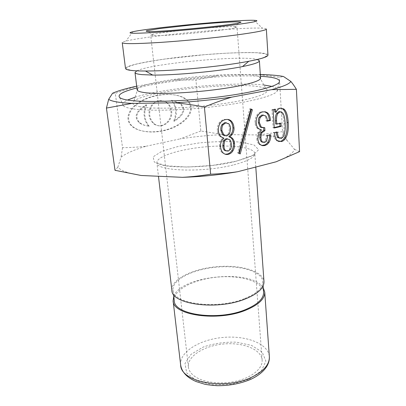 <?xml version="1.0" encoding="UTF-8"?>
<svg xmlns="http://www.w3.org/2000/svg" width="406" height="406" viewBox="0 0 406 406"><rect width="100%" height="100%" fill="white"/><g stroke="black" fill="none" stroke-linecap="round" stroke-linejoin="round"><path stroke-width="0.3" stroke-dasharray="2.03 1.52" d="M171.647 111.148C173.169 121.384 161.781 129.92 154.371 123.866C149.347 119.181 148.373 113.406 151.448 106.539C155.676 100.515 160.725 99.074 166.592 102.21C169.469 104.291 171.154 107.27 171.647 111.148M170.906 111.016C172.428 121.237 161.055 129.758 153.651 123.708C148.632 119.034 147.657 113.269 150.727 106.418C154.95 100.404 159.994 98.968 165.856 102.094C168.729 104.175 170.413 107.148 170.906 111.016M148.52 126.088C144.607 125.566 141.511 124.444 139.228 122.719C133.513 117.08 135.761 111.122 145.982 104.844C142.76 112.766 143.607 119.846 148.52 126.088L149.23 126.246C145.318 125.723 142.217 124.601 139.928 122.876C134.208 117.227 136.462 111.254 146.693 104.966C143.47 112.904 144.313 119.998 149.23 126.246M145.982 104.844L146.693 104.966M171.433 100.241L179.244 103.017C185.679 108.519 183.822 114.538 173.677 121.069C176.818 113.452 176.067 106.509 171.433 100.241L180 103.134C186.44 108.646 184.578 114.67 174.418 121.216C177.564 113.584 176.818 106.631 172.18 100.348M173.677 121.069L174.418 121.216M191.287 107.407C190.906 103.941 188.947 101.033 185.4 98.673C176.275 92.578 156.889 93.141 142.978 100.465C128.951 107.702 124.332 120.08 133.122 126.865C140.709 132.889 156.64 133.63 169.855 129.006C183.106 124.414 192.079 115.263 191.287 107.407M190.521 107.285C190.145 103.829 188.181 100.921 184.639 98.567C175.524 92.482 156.158 93.045 142.267 100.353C128.26 107.575 123.647 119.927 132.432 126.702C140.009 132.716 155.919 133.457 169.119 128.844C182.355 124.261 191.317 115.126 190.521 107.285M141.141 175.488C128.57 173.535 120.815 170.748 117.882 167.12L121.095 157.137C126.378 153.199 134.746 149.56 146.201 146.226C138.913 147.079 131.021 147.571 122.521 147.698L115.324 93.426C123.637 90.279 131.483 87.721 138.847 85.757L136.68 86.209M173.854 80.028L195.936 79.977L218.2 75.694L179.076 79.368L138.847 85.757M200.813 131.006L180.071 138.898C194.307 136.675 208.694 135.234 223.234 134.579L200.813 131.006L195.936 79.977M146.201 146.226L180.071 138.898M250.857 108.945L249.741 108.788L250.761 109.31M238.682 153.25L237.596 152.986L249.741 108.788M240.205 153.94L237.596 152.986M274.537 132.752L273.4 132.544L276.237 131.894L276.283 132.351M277.379 132.097L276.237 131.894M278.689 141.506L276.217 140.451C274.578 138.908 273.639 136.269 273.4 132.544M274.892 112.107C276.039 109.777 277.471 108.432 279.186 108.072L281.257 108.123M275.441 109.244L274.294 109.087L274.37 109.463M273.111 109.727L271.969 109.569L274.294 109.087M274.243 127.981L273.106 127.783L271.969 109.569M274.212 127.535L273.106 127.783M280.942 123.196L279.795 123.013L279.82 123.444M275.618 123.937L279.795 123.013M279.795 138.213L281.835 136.908C283.637 134 284.357 129.397 284.002 123.109C283.682 117.583 282.759 114.05 281.221 112.513L280.17 111.751M267.255 120.729L266.138 120.973C266.067 118.425 265.529 116.664 264.529 115.7L263.626 115.121M267.27 121.155L266.138 120.973M261.068 129.89L257.47 128.489C256.049 127.164 255.257 125.337 255.085 123.018C254.877 119.993 255.46 117.385 256.831 115.197C258.038 113.289 259.622 112.132 261.581 111.721L264.565 111.716M261.763 145.495L259.135 144.338C257.729 143.054 256.932 141.095 256.744 138.466L257.896 132.605L260.393 129.768M270.797 134.822L269.67 134.609L269.675 135.081M267.782 135.518L266.656 135.305L269.67 134.609M263.002 142.344L265.483 140.76L266.656 135.305M264.748 127.672L263.621 127.474L263.651 127.9M262.139 127.717L263.621 127.474M226.178 150.991L227.015 150.9L229.415 149.083C230.116 147.962 230.375 146.236 230.182 143.897L230.166 143.724C229.989 141.618 229.471 140.182 228.608 139.41L227.807 138.888M224.894 135.812L225.736 135.726L228.431 133.681L229.517 128.555C229.319 126.185 228.674 124.505 227.588 123.515L226.436 122.795M223.539 138.126L220.341 136.741C218.575 135.193 217.596 133.341 217.398 131.179C217.119 127.941 217.697 125.185 219.138 122.911C220.321 121.074 222.062 119.912 224.361 119.435L227.741 119.45M225.122 154.184L222.331 152.879C220.707 151.474 219.763 149.301 219.499 146.363L219.484 146.185C219.291 143.942 219.819 141.826 221.072 139.852L222.889 137.989M223.234 134.579L258.607 134.949C270.903 135.893 280.394 137.72 287.078 140.43L294.441 149.276C293.259 153.29 287.159 157.462 276.136 161.786M171.87 290.265C170.713 279.572 192.16 268.934 216.114 266.757C240.047 264.407 263.113 270.838 263.981 281.556M173.748 296.319C180.797 275.41 252.425 268.64 263.271 287.859M193.87 375.743C202.3 382.442 220.575 384.898 236.404 381.127C252.263 377.402 262.865 368.272 262.134 360.036C261.286 349.216 242.722 342.096 223.417 344.009C204.091 345.745 187.191 356.219 188.389 367.009C188.765 370.221 190.592 373.134 193.87 375.743M271.918 86.392C276.816 87.64 278.526 89.29 277.039 91.35C273.619 96.044 248.279 102.571 214.398 106.611C180.553 110.665 145.13 111.295 130.879 108.519C127.088 107.793 124.591 106.915 123.399 105.875C121.556 104.129 122.922 102.185 127.499 100.043M135.127 97.207C164.07 88.066 233.754 81.479 263.895 85.037M140.369 106.793C133.401 105.459 131.209 103.647 133.792 101.348C145.384 90.178 252.502 80.053 265.986 88.853C272.426 92.38 255.795 98.851 224.264 103.489C192.825 108.158 154.762 109.508 140.369 106.793M137.116 89.797L137.999 88.325C148.134 79.277 247.756 69.857 259.409 76.846L260.55 78.13M136.761 70.888C150.418 63.615 242.58 54.901 257.358 59.489M133.533 70.624L126.474 69.253L127.042 67.137L134.482 64.559C142.415 62.702 152.478 60.88 164.669 59.083L204.928 54.658L224.919 53.272C237.495 52.673 248.107 52.501 256.749 52.75L265.453 53.759L267.488 55.612L261.956 58.195L248.797 61.26C223.31 66.315 171.484 71.212 145.5 71.025L133.533 70.624M267.965 55.079C267.798 50.029 204.558 53.12 162.04 59.433C140.659 62.494 125.17 66.132 125.515 68.548M136.893 87.96C167.658 80.119 228.74 74.344 260.429 76.282M266.336 29.054C266.275 28.638 264.986 28.354 262.469 28.207C241.702 26.771 146.008 35.814 125.88 41.118C123.434 41.737 122.221 42.254 122.242 42.676M155.995 35.677L150.667 35.231C149.555 32.759 237.647 24.431 237.018 27.065L234.663 27.943C225.198 30.414 171.433 35.713 155.995 35.677M260.312 74.521L254.415 74.45C262.164 74.932 270.477 75.897 279.369 77.338L283.479 76.506M112.543 93.263L115.324 93.426M122.521 147.698L121.095 157.137M117.882 167.12L114.999 170.302M299.567 151.631L294.441 149.276M287.078 140.43L282.525 131.656L279.369 77.338M254.415 74.45L218.2 75.694M282.525 131.656L258.607 134.949M244.214 298.725C216.606 309.91 172.509 303.749 173.017 290.082C171.89 279.673 192.784 269.3 216.154 267.173C239.504 264.885 261.971 271.162 262.819 281.597C262.997 287.935 256.795 293.645 244.214 298.725M174.25 300.607C173.083 289.874 193.84 279.237 217.093 277.125C240.332 274.842 262.712 281.399 263.58 292.163M277.349 140.674L276.217 140.451M280.338 108.224L279.186 108.072M282.373 112.675L281.221 112.513M285.149 123.292L284.002 123.109M282.977 137.121L281.835 136.908M281.292 138.375L280.15 138.157M262.712 111.883L261.581 111.721M257.957 115.37L256.831 115.197M256.206 123.206L255.085 123.018M258.586 128.692L257.47 128.489M259.018 132.818L257.896 132.605M257.861 138.69L256.744 138.466M260.251 144.577L259.135 144.338M266.61 140.989L265.483 140.76M265.661 115.872L264.529 115.7M230.491 149.337L229.415 149.083M231.263 144.14L230.182 143.897M231.247 143.963L230.166 143.724M229.689 139.644L228.608 139.41M229.517 133.899L228.431 133.681M230.603 128.763L229.517 128.555M228.674 123.713L227.588 123.515M222.143 140.085L221.072 139.852M220.549 146.434L219.484 146.185M220.565 146.612L219.499 146.363M223.422 153.163L222.351 152.9M220.214 123.109L219.138 122.911M218.469 131.397L217.398 131.179M221.412 136.969L220.341 136.741M236.13 161.223L212.485 165.425L187.156 167.069L166.242 165.8L154.295 162.06L153.118 156.833L161.953 151.265L178.407 146.373L199.295 142.917C214.353 141.496 228.106 141.222 240.555 142.095L254.034 144.988L258.642 149.733L252.562 155.539L236.13 161.223M233.957 164.795C247.848 161.111 254.801 157.35 254.811 153.514C254.232 147.205 230.111 144.465 204.786 146.906C179.452 149.251 156.269 156.467 156.878 162.77C155.473 171.129 203.35 172.931 233.957 164.795M180.655 364.984C179.213 351.997 199.666 339.548 222.798 337.467C245.914 335.178 268.336 343.572 269.351 356.6M249.289 379.189L261.469 370.79L265.884 361.061L262.159 352.058L251.568 345.415L236.373 342.172C224.817 341.867 213.789 343.486 203.294 347.023L191.043 354.337L184.979 363.532L186.714 372.947L196.474 380.635L212.612 384.781L231.684 384.269L249.289 379.189M153.651 123.708L154.371 123.866M165.856 102.094L166.592 102.21M139.228 122.719L139.928 122.876M179.244 103.017L180 103.134M185.4 98.673L184.639 98.567M133.127 126.87L132.437 126.708M276.532 140.72L277.663 140.943M280.678 112.046L281.83 112.208M257.754 128.732L258.876 128.935M259.383 144.551L260.5 144.79M264.255 115.466L265.387 115.639M229.608 139.573L228.527 139.344M228.487 123.551L227.401 123.353M222.331 152.879L223.401 153.143M220.443 136.832L221.519 137.061M255.78 167.044L254.811 153.514C255.516 154.853 248.848 157.533 234.805 161.558C210.516 167.977 169.464 168.109 161.177 164.74C158.223 163.872 156.792 163.212 156.878 162.77L158.467 176.255M137.999 88.325L133.792 101.348M259.409 76.846L265.986 88.853M277.039 91.35L279.115 82.494M123.399 105.875L119.699 97.562M132.869 31.734L125.88 41.118M253.846 20.3L262.469 28.207M234.663 27.943L238.51 23.035M153.143 35.652L148.444 31.551M262.134 360.036L237.018 27.065M188.389 367.009L150.667 35.231M179.076 79.368L178.792 79.799M173.017 290.082L173.519 294.365M262.819 281.597L263.129 285.895"/><path stroke-width="0.61" d="M252.37 109.721L240.205 153.94L238.682 153.25L250.857 108.945L252.37 109.721L251.248 109.559L239.175 153.473M250.761 109.31L251.248 109.559M276.039 112.269C277.191 109.935 278.623 108.585 280.338 108.224L283.692 108.899L284.367 109.473C286.565 111.696 287.849 116.075 288.209 122.612C288.59 129.57 287.758 134.701 285.717 138.004C284.489 139.989 283.078 141.171 281.48 141.562L277.349 140.674C275.71 139.126 274.771 136.487 274.537 132.752L277.379 132.097C277.648 135.01 278.217 136.878 279.079 137.7L281.292 138.375L282.977 137.121C284.779 134.208 285.504 129.595 285.149 123.292C284.834 117.755 283.911 114.218 282.373 112.675L280.135 111.757L277.775 113.65C276.775 115.268 276.369 117.674 276.562 120.876L276.755 124.124L280.942 123.196L281.13 126.428L274.243 127.981L273.111 109.727L275.441 109.244L276.039 112.269L274.892 112.107L274.37 109.463M281.257 108.123L283.21 109.321C285.413 111.533 286.692 115.903 287.057 122.429C287.438 129.372 286.611 134.493 284.576 137.786C283.347 139.765 281.937 140.948 280.343 141.339L278.689 141.506M281.13 126.428L279.988 126.236L274.212 127.535M279.82 123.444L279.988 126.236M276.755 124.124L275.618 123.937L275.42 120.694C275.227 117.501 275.628 115.096 276.628 113.487L278.983 111.594L280.17 111.751M276.283 132.351C276.572 134.995 277.125 136.705 277.943 137.487L279.795 138.213M264.94 130.6L261.713 132.904L260.88 137.289C261.043 139.578 261.571 141.136 262.469 141.963L264.61 142.501L266.61 140.989L267.782 135.518L270.797 134.822C270.893 137.791 270.269 140.354 268.934 142.506L267.153 144.485L264.813 145.561L262.454 145.678L260.251 144.577C258.845 143.288 258.049 141.324 257.861 138.69L259.018 132.818L261.515 129.971L258.586 128.692C257.171 127.362 256.374 125.535 256.206 123.206C255.998 120.176 256.582 117.562 257.957 115.37C259.165 113.457 260.748 112.295 262.712 111.883L265.595 111.853L267.874 113.112C269.366 114.568 270.223 117.019 270.442 120.465L267.27 121.155C267.199 118.603 266.661 116.837 265.661 115.872L262.931 115.208L260.378 117.344C259.607 118.577 259.302 120.415 259.47 122.851L261.327 127.205L264.748 127.672L264.94 130.6L263.819 130.397L260.591 132.696L259.764 137.071C259.921 139.349 260.454 140.907 261.352 141.735L263.002 142.344M270.442 120.465L269.305 120.288L267.255 120.729M264.565 111.716L266.737 112.944C268.229 114.396 269.087 116.847 269.305 120.288M261.515 129.971L261.068 129.89M269.675 135.081C269.696 137.842 269.071 140.243 267.808 142.278L266.595 143.78L265.098 144.82L261.763 145.495M263.651 127.9L263.819 130.397M263.626 115.121L261.804 115.04L259.251 117.172C258.48 118.4 258.18 120.232 258.348 122.663L260.205 127.007L262.139 127.717M230.491 149.337C231.197 148.215 231.456 146.485 231.263 144.14L231.247 143.963C231.075 141.851 230.552 140.415 229.689 139.644L227.066 138.974L224.64 140.791L223.858 145.85C224.061 148.21 224.599 149.763 225.467 150.519L228.091 151.159L230.491 149.337M227.807 138.888L225.99 138.74L223.569 140.552L222.787 145.607C222.99 147.957 223.528 149.51 224.396 150.266L226.178 150.991M229.517 133.899L230.603 128.763C230.405 126.388 229.766 124.703 228.674 123.713L225.716 122.871L222.985 124.916C222.087 126.337 221.737 128.245 221.94 130.641L223.955 135.234L226.812 135.949L229.517 133.899M226.436 122.795L224.635 122.678L221.904 124.718C221.006 126.134 220.661 128.037 220.864 130.427L222.782 134.929L224.894 135.812M223.965 138.218L221.412 136.969C219.646 135.416 218.661 133.559 218.469 131.397C218.189 128.149 218.768 125.388 220.214 123.109C221.397 121.267 223.143 120.105 225.442 119.623C227.593 119.181 229.354 119.506 230.73 120.602L231.014 120.841C232.745 122.429 233.739 124.825 233.998 128.027C234.166 130.159 233.546 132.346 232.13 134.584L229.913 136.888L231.948 137.873C233.45 139.212 234.292 140.994 234.475 143.216L234.49 143.394C234.724 146.312 234.181 148.824 232.866 150.915C231.719 152.727 230.217 153.859 228.355 154.31C226.487 154.757 224.843 154.376 223.422 153.163L223.401 153.143C221.772 151.732 220.828 149.555 220.565 146.612L220.549 146.434C220.356 144.186 220.889 142.064 222.143 140.085L223.965 138.218L223.539 138.126M229.913 136.888L228.832 136.66L230.862 137.644C232.364 138.984 233.206 140.76 233.389 142.978L233.404 143.156C233.638 146.069 233.095 148.571 231.785 150.662C230.644 152.468 229.141 153.6 227.279 154.047L225.122 154.184M227.741 119.45L229.923 120.653C231.653 122.236 232.648 124.627 232.907 127.819C233.074 129.95 232.455 132.133 231.044 134.366L228.832 136.66M231.724 97.151C223.229 99.688 214.124 102.982 204.406 107.032C193.728 104.997 183.791 103.586 174.6 102.789C193.931 101.662 212.972 99.785 231.724 97.151L271.665 89.635C283.144 86.605 289.534 83.869 290.838 81.439C292.498 83.357 294.355 85.986 296.4 89.335L271.665 89.635M210.653 174.23C220.392 173.814 229.41 172.976 237.703 171.713C219.641 174.864 201.249 176.737 182.527 177.326C191.267 176.854 200.64 175.823 210.653 174.23L204.406 107.032M296.4 89.335L299.567 151.631L276.136 161.786L237.703 171.713M182.527 177.326L141.141 175.488L114.999 170.302L106.433 108.067L108.666 99.343C111.452 101.388 119.262 102.738 132.082 103.388L106.433 108.067M255.78 167.044L263.981 281.556C264.164 288.047 257.815 293.898 244.93 299.11C216.606 310.61 171.332 304.272 171.87 290.265L158.467 176.255M263.271 287.859L264.737 292.127C264.935 298.821 258.637 304.83 245.833 310.159C217.697 321.907 172.636 315.229 173.108 300.79L173.748 296.319M127.499 100.043L135.127 97.207M263.895 85.037L271.918 86.392M257.358 59.489L259.398 60.798L260.55 78.13C261.033 81.266 242.428 86.27 214.845 89.746C187.313 93.233 156.686 94.354 144.257 92.548C139.639 91.888 137.258 90.969 137.116 89.797L135.005 72.557L136.761 70.888M259.398 60.798C259.424 62.362 253.791 64.285 242.494 66.574C220.108 71.146 175.534 75.359 152.692 75.064L142.115 74.633C137.487 74.191 135.117 73.496 135.005 72.557M125.515 68.548C126.418 70.842 138.862 71.537 162.852 70.629C186.1 69.593 216.489 66.574 237.916 63.184C257.82 59.921 267.838 57.221 267.965 55.079L266.336 29.054C266.153 30.333 255.968 32.333 235.774 35.058C214.033 37.92 183.238 40.92 159.751 42.452C135.528 43.934 123.023 44.01 122.242 42.676L125.515 68.548M260.429 76.282C274.892 77.13 281.119 79.2 279.115 82.494C275.674 86.96 249.391 93.385 214.094 97.521C178.838 101.673 141.988 102.556 127.342 100.018C123.444 99.363 120.897 98.541 119.699 97.562C117.116 94.705 122.845 91.502 136.893 87.96M229.608 25.446C207.319 28.171 174.859 31.191 153.783 32.5C132.452 33.723 125.479 33.47 132.869 31.734C149.997 27.826 236.287 19.671 253.846 20.3C261.982 20.645 253.907 22.36 229.608 25.446M151.55 31.536C168.394 31.374 228.314 25.502 238.51 23.035L240.986 22.274C240.768 21.939 238.748 21.797 234.917 21.848C225.954 22.102 209.998 23.249 193.246 24.817L159.401 28.577L147.073 30.633C145.561 31.12 146.023 31.429 148.444 31.551L151.55 31.536M290.838 81.439L283.479 76.506C277.871 75.399 270.152 74.734 260.312 74.521M136.68 86.209C125.84 88.523 117.796 90.873 112.543 93.263L108.666 99.343M132.082 103.388L174.6 102.789M263.129 285.895L263.58 292.163C263.773 298.699 257.617 304.566 245.117 309.758C217.692 321.192 173.804 314.691 174.25 300.607L173.519 294.365M281.48 141.562L280.343 141.339M285.717 138.004L284.576 137.786M288.209 122.612L287.057 122.429M284.367 109.473L283.21 109.321M276.562 120.876L275.42 120.694M277.775 113.65L276.628 113.487M280.135 111.757L278.983 111.594M279.079 137.7L277.943 137.487M267.874 113.112L266.737 112.944M264.813 145.561L263.697 145.323M268.934 142.506L267.808 142.278M262.469 141.963L261.352 141.735M260.88 137.289L259.764 137.071M261.713 132.904L260.591 132.696M261.327 127.205L260.205 127.007M259.47 122.851L258.348 122.663M260.378 117.344L259.251 117.172M262.931 115.208L261.804 115.04M224.64 140.791L223.569 140.552M223.843 145.678L222.772 145.429M223.858 145.85L222.787 145.607M225.467 150.519L224.396 150.266M222.985 124.916L221.904 124.718M221.94 130.641L220.864 130.427M223.858 135.152L222.782 134.929M232.866 150.915L231.785 150.662M234.49 143.394L233.404 143.156M234.475 143.216L233.389 142.978M231.948 137.873L230.862 137.644M232.13 134.584L231.044 134.366M233.998 128.027L232.907 127.819M231.014 120.841L229.923 120.653M251.329 377.397C224.315 390.613 180.579 381.939 180.655 364.984C181.721 372.013 186.887 377.539 196.149 381.559L204.604 384.167C207.116 384.761 211.318 385.274 217.2 385.7C229.405 385.761 240.646 383.614 250.918 379.26C258.216 375.814 263.464 371.602 266.656 366.628C268.67 363.324 269.569 359.98 269.351 356.6C269.64 364.471 263.631 371.404 251.329 377.397M282.535 108.747L283.692 108.899M278.217 137.72L279.353 137.939M266.209 112.498L267.346 112.66M261.505 141.867L262.621 142.095M260.408 127.174L261.53 127.372M225.477 150.53L224.406 150.271M223.955 135.234L222.879 135.01M230.76 137.553L231.846 137.781M229.644 120.415L230.73 120.602M173.108 300.79L180.655 364.984M264.737 292.127L269.351 356.6M242.494 66.574L248.726 61.316M152.692 75.064L145.581 71.07"/></g></svg>
